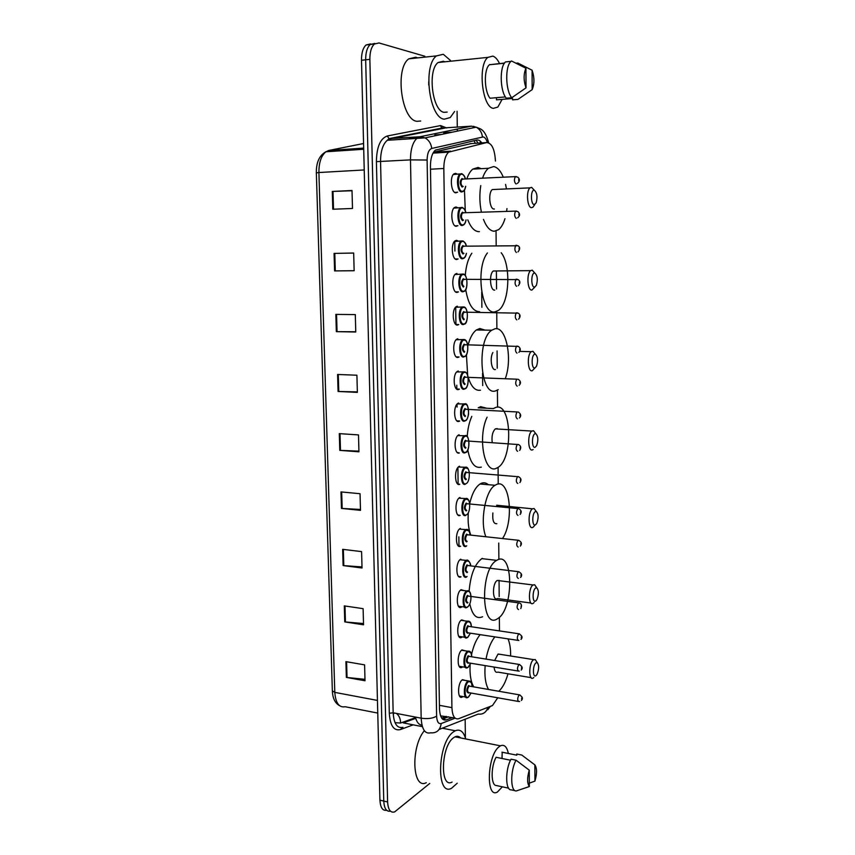 <?xml version="1.0" encoding="UTF-8"?>
<svg xmlns="http://www.w3.org/2000/svg" width="855" height="855" viewBox="0 0 855 855"><rect width="100%" height="100%" fill="white"/><g stroke="black" fill="none" stroke-linecap="round" stroke-linejoin="round"><path stroke-width="1.28" d="M462.641 666.847L462.01 667.295C456.88 670.544 456.891 652.793 462.031 649.907L465.109 650.805M462.352 636.889L461.721 637.349C456.495 640.726 456.378 622.611 461.625 619.907L464.65 620.848M462.063 606.708L461.444 607.168C456.164 610.662 455.843 592.365 461.144 589.694L464.18 590.645M458.558 576.42L461.037 576.815C455.811 580.064 455.352 561.992 460.61 559.277L460.802 559.17M458.227 545.789L460.621 546.227C455.459 549.199 454.86 531.361 460.065 528.614L460.385 528.443M457.895 514.924L460.204 515.394C455.095 518.087 454.379 500.485 459.509 497.696L459.958 497.46M457.564 483.812L459.787 484.304C454.721 486.741 453.898 469.342 458.953 466.531L459.541 466.232M457.233 452.455L459.359 452.968C454.358 455.138 453.407 437.942 458.398 435.099L459.114 434.757M456.912 420.852L459.691 421.013L458.932 421.376C453.973 423.278 452.926 406.285 457.842 403.4L458.675 403.015M456.591 389.004L459.381 389.121L458.494 389.527C453.599 391.173 452.445 374.351 457.286 371.444L458.248 371.017M456.271 356.888L459.071 356.973L458.066 357.411C453.214 358.801 451.953 342.139 456.72 339.211L457.81 338.751M455.694 307.212L455.929 324.505L458.761 324.558L457.617 325.039C452.819 326.172 451.472 309.66 456.153 306.71L457.372 306.218M455.64 291.897L458.44 291.886L457.179 292.399C452.423 293.276 450.98 276.902 455.587 273.942L456.923 273.418M455.32 259.001L458.109 258.958L456.73 259.482C452.017 260.102 450.5 243.857 455.02 240.875L456.474 240.341L457.938 240.907M457.917 225.635L456.281 226.286C451.611 226.671 450.008 210.533 454.443 207.541L456.025 206.996L457.372 207.541M457.607 192.129L455.833 192.824C451.205 192.952 449.516 176.91 453.877 173.907L455.565 173.362L456.816 173.907M462.918 696.569L462.288 697.007C457.254 700.117 457.393 682.739 462.437 679.682L465.569 680.516M495.44 161.05C494.724 149.112 491.785 142.956 486.634 142.571L448.651 152.147C445.476 155.161 443.873 160.612 443.82 168.488L451.921 707.641C452.37 715.956 454.593 719.654 458.601 718.724L492.459 705.557L497.749 697.787M456.762 306.368L457.372 306.806M440.592 715.849L454.999 718.04M471.276 143.576L433.56 152.19M482.701 385.584L482.573 373.272M481.878 307.319L481.718 292.121M499.406 691.364L499.534 690.562M499.48 630.915L499.363 617.289M499.192 596.608L499.053 580.331M498.871 559.437L498.732 543.053M498.219 484.069L498.08 467.364M497.557 407.194L497.418 390.158M497.225 368.216L497.076 350.935M496.883 328.78L496.734 311.391M496.541 289.001L496.392 271.377M496.167 245.524L496.05 231.021M429.744 783.447L394.636 811.908C390.457 813.073 388.117 809.749 387.614 801.969L369.862 59.358C369.83 52.027 371.348 46.907 374.426 44.011L379 42.953L424.828 56.248M457.072 111.278L457.286 127.213M457.307 129.073L457.34 131.125M465.152 719.215L465.398 737.951M390.436 811.149C386.449 811.897 384.226 808.541 383.767 801.06L365.673 59.807C365.63 52.497 367.158 47.388 370.236 44.492L374.832 43.423L370.236 44.492C367.158 47.388 365.63 52.497 365.673 59.807L383.767 801.06C384.226 808.541 386.449 811.897 390.436 811.149M481.782 142.892C480.211 140.648 478.544 139.707 476.78 140.06L435.313 150.149C432.106 153.163 430.482 158.592 430.439 166.426L439.491 708.848C439.962 717.142 442.238 720.818 446.31 719.878L452.413 717.548M448.501 716.8L442.495 719.076M386.61 810.241C382.623 810.978 380.4 807.612 379.93 800.162L361.494 60.267C361.451 52.957 362.98 47.859 366.068 44.973L370.685 43.904M335.844 314.394L355.306 314.597L355.766 332.018L336.346 331.655L335.844 314.394M334.081 253.401L353.671 253.037L354.141 270.725L334.583 270.917L334.081 253.401L334.797 253.39L335.299 270.917L334.583 270.917M332.285 191.445L352.014 190.505L352.495 208.47L332.798 209.24L332.285 191.445L333.001 191.413L333.514 209.219M340.985 491.914L360.051 493.709L360.5 510.339L341.466 508.404L340.985 491.914M342.652 549.327L361.59 551.614L362.028 567.998L343.122 565.572L342.652 549.327M344.298 605.896L363.108 608.664L363.535 624.802L344.757 621.906L344.298 605.896M345.912 661.631L364.593 664.869L365.01 680.772L346.361 677.406L345.912 661.631M337.586 374.469L356.909 375.217L357.369 392.37L338.078 391.472L337.586 374.469M339.296 433.635L358.502 434.917L358.94 451.803L339.788 450.382L339.296 433.635M358.929 451.13L339.788 450.382M357.358 391.9L338.078 391.472M364.978 679.34L346.361 677.406M363.503 623.552L344.757 621.906M361.996 566.94L343.122 565.572M360.479 509.473L341.466 508.404M352.025 190.751L333.001 191.413M354.141 270.682L335.299 270.917M353.671 253.059L334.797 253.39M355.766 331.761L336.346 331.655M457.233 783.212L451.547 788.278C435.826 796.988 437.546 742.525 453.396 731.944L455.288 730.758C460.108 728.845 463.57 731.57 465.676 738.934M502.334 786.814L497.439 792.008C485.736 799.19 487.179 755.66 498.967 746.842L500.442 745.827C504.279 744.171 506.919 746.725 508.351 753.479M452.092 782.09C439.727 788.93 441.02 746.265 453.481 737.801L455.042 736.818C457.147 735.866 459.007 736.23 460.599 737.918M510.51 760.223L496.092 757.284C490.695 766.839 490.888 785.734 496.349 785.521L508.597 788.16M529.341 786.557C527.086 783.255 527.054 777.794 529.266 770.173L529.341 786.557L516.26 790.95C510.35 791.719 510.179 770.515 516.057 760.213L511.034 759.187C505.113 769.457 505.294 790.629 511.247 789.87L515.223 790.725M529.266 770.173L516.057 760.213M502.003 758.492L502.206 752.24M501.949 752.186L516.783 755.168L516.773 754.035L521.764 755.04L534.867 764.883C537.068 768.207 537.09 773.615 534.931 781.107L534.867 764.883M426.314 782.688C412.292 790.18 410.518 747.088 424.347 730.704M534.931 781.107L529.331 783.137M535.989 662.849L537.239 662.636C539.195 665.34 539.099 669.283 536.951 674.467L536.042 675.568C532.601 678.592 532.537 665.158 535.989 662.849M533.819 677.523L533.221 677.994C528.508 681.317 528.711 662.871 533.435 659.793L535.219 659.504L536.737 661.866M500.453 654.374L497.963 654.171L494.66 660.498M508.03 638.867C509.869 643.259 510.734 648.966 510.617 655.988M507.998 673.804C505.658 682.034 502.59 687.848 498.775 691.257M494.083 667.071C494.543 671.239 495.782 672.917 497.813 672.105L531.094 677.641M488.547 689.472C485.49 684.096 484.358 676.145 485.159 665.596M486.014 659.098C487.863 649.298 490.834 641.891 494.906 636.879M473.755 686.886C470.806 681.895 469.598 674.51 470.132 664.73M471.522 654.673C473.467 645.846 476.342 639.177 480.147 634.656M535.7 587.984L536.79 587.855C538.885 590.452 538.907 594.385 536.865 599.665L535.754 600.958C532.28 603.534 532.216 589.832 535.7 587.984M534.076 602.519L533.21 603.309C528.294 606.943 528.155 587.716 533.071 584.98L534.674 584.777L536.384 587.267M499.587 580.716L497.257 580.46C492.085 583.121 492.32 602.059 497.46 598.532L530.934 603.021M497.129 560.111C513.609 550.235 513.973 609.562 497.653 618.635L497.343 618.828C480.873 630.253 480.018 568.981 496.68 560.367L497.129 560.111M482.605 616.722C476.502 619.48 472.238 615.183 469.812 603.822M469.128 591.265C470.496 574.891 474.728 564.011 481.825 558.625L482.284 558.368M535.412 511.621L536.32 511.557C538.554 514.069 538.703 518.012 536.758 523.399L535.465 524.852C531.96 526.979 531.896 512.989 535.412 511.621M534.3 525.985L532.889 527.343C528.112 530.292 527.674 511.632 532.473 508.811L534.097 508.533L536 511.119M485.886 536.748C479.676 521.935 485.351 490.588 495.034 485.266L496.466 484.507C509.869 477.956 514.432 521.08 502.537 538.532M469.726 503.381C472.067 493.591 475.498 487.136 480.018 484.005L481.483 483.246C483.93 482.327 486.196 482.808 488.291 484.7M496.648 505.241L532.473 508.811M492.865 512.968C492.32 520.428 493.634 523.997 496.808 523.688M470.784 535.123C468.508 529.053 467.685 521.625 468.305 512.85M535.123 433.709L535.829 433.688C538.212 436.136 538.479 440.122 536.641 445.626L535.166 447.208C531.618 448.854 531.564 434.586 535.123 433.709M533.125 449.538L532.569 449.848C527.92 452.103 527.214 433.955 531.863 431.07L533.509 430.717L535.583 433.367M497.268 428.622L495.312 428.879C492.512 431.722 491.486 436.307 492.224 442.634M486.719 408.23L480.66 406.649L478.202 407.803L493.367 408.572L495.782 407.408C511.653 401.903 513.492 458.622 497.941 467.45L496.317 468.294C484.443 474.397 477.4 437.236 487.083 417.197M481.312 467.129C474.803 468.711 470.303 462.961 467.803 449.89M467.225 436.584C467.717 428.847 469.245 422.103 471.8 416.364M534.813 354.205L535.326 354.216C537.838 356.621 538.233 360.65 536.502 366.303L534.867 367.981C531.286 369.125 531.222 354.569 534.813 354.205M534.941 367.971L532.248 370.76C527.706 372.331 526.766 354.633 531.254 351.694L532.889 351.287L535.134 353.981M498.219 389.645L495.644 390.863C480.307 396.688 476.353 339.798 491.711 330.222L495.088 328.748C506.31 326.311 512.722 359.111 505.294 378.573M467.845 345.986C469.812 338.12 472.644 332.777 476.374 329.966L479.815 328.502L485.009 330.105M492.886 352.517C489.594 357.999 491.561 370.792 495.451 369.52M480.478 390.211C475.156 391.077 471.009 386.588 468.038 376.734M467.674 375.324L466.424 354.74M534.514 273.055L534.813 273.087C537.453 275.46 537.966 279.564 536.352 285.378L534.567 287.13C530.934 287.75 530.87 272.884 534.514 273.055M534.899 287.056L531.906 290.048C527.482 290.957 526.327 273.621 530.634 270.64L532.259 270.18L534.642 272.884M495.932 270.971L493.324 270.992C488.804 273.921 490.107 290.978 494.746 290.091M501.201 252.738C511.258 265.136 509.43 303.279 498.454 310.386L494.938 311.872C481.6 315.26 475.241 268.064 487.403 252.973M479.634 311.733C472.847 311.573 468.209 304.177 465.719 289.535M465.259 275.513C466.018 265.841 468.219 258.424 471.853 253.251M534.193 190.216L534.29 190.227C537.047 192.61 537.677 196.8 536.171 202.806L534.247 204.58C530.581 204.666 530.517 189.479 534.193 190.216M534.856 204.463L532.954 207.145L531.575 207.669C527.246 207.925 525.889 190.868 530.025 187.865L531.618 187.352L534.108 190.034M494.895 189.447L492.33 189.564C488.002 192.525 489.498 209.293 494.03 209.037L494.393 209.015M482.594 178.096C484.144 173.522 486.078 170.252 488.419 168.285L493.656 166.575C497.396 167.249 500.592 170.744 503.253 177.06M505.572 184.402L506.395 188.474M506.972 208.567L506.62 211.249M504.963 218.709C503.36 223.871 501.254 227.516 498.647 229.642L494.233 231.256C490.022 230.968 486.442 227.013 483.47 219.393M466.83 178.887C468.39 174.345 470.368 171.096 472.751 169.14L478.084 167.43L481.247 168.681M479.409 231.652L478.779 231.673C474.482 231.384 470.827 227.462 467.792 219.895M481.397 212.136C479.591 203.298 479.377 194.438 480.777 185.567M465.27 210.79L464.479 190.013M454.604 111.481L450.243 117.552L444.279 119.187C429.36 118.214 422.573 65.803 436.478 55.896L443.307 54.282L450.5 60.502M420.746 121.015L417.005 121.303C401.636 120.384 394.518 68.678 408.797 58.835L415.829 57.21L417.55 57.905M502.12 99.372L497.856 107.067L493.346 108.361C482.241 107.303 477.518 65.194 487.863 57.381L492.886 56.12C495.387 56.996 497.621 59.529 499.598 63.719M447.176 112.08L444.173 112.326C432.406 111.364 427.201 70.238 438.113 62.511L443.414 61.239L444.803 61.827M428.74 81.663L428.74 85.094M504.546 63.035L489.723 64.713M505.391 96.925L490.033 98.229C484.112 91.196 483.716 69.105 489.466 64.734L489.723 64.52M526.017 87.862C523.527 80.594 523.495 74.054 525.932 68.25L526.017 87.862L511.739 97.748C505.455 90.47 504.931 66.124 511.023 61.368L505.529 61.923C499.406 66.669 499.94 90.951 506.278 98.207L511.739 97.748M525.932 68.25L511.493 60.972M532.163 89.625L532.088 70.228C534.503 77.442 534.535 83.897 532.163 89.625L517.991 99.383L512.573 99.832L512.573 98.496L496.466 99.853L496.445 97.684M516.142 63.184L517.788 63.024L532.088 70.228M474.001 140.701L475.359 143.309M441.212 134.492L434.842 134.94M421.985 725.115C418.907 724.901 416.706 722.219 415.359 717.078M446.235 716.372L441.682 718.093M439.427 705.322L451.921 707.641M430.482 169.226L443.82 168.488M433.538 152.222L450.564 151.143M470.122 143.661L486.634 142.571M480.125 141.022L480.553 142.967M446.684 133.348L445.145 132.749M487.329 142.486C486.303 139.205 484.956 137.356 483.278 136.928L431.743 148.449C428.783 149.614 427.244 153.483 427.115 160.035L436.616 716.169C436.937 721.716 438.465 724.164 441.223 723.522L455.149 718.168M441.223 723.522C440.165 730.223 436.616 733.312 430.599 732.81C424.999 734.178 421.857 729.304 421.173 718.189L410.486 159.885C410.518 149.475 412.709 142.251 417.048 138.2L419.912 136.768L471.404 126.166L476.224 127.171C479.815 129.201 481.889 132.461 482.423 136.95M444.44 128.154L390.211 138.863L387.251 140.284C382.794 144.281 380.56 151.421 380.56 161.691L393.161 712.792C393.899 723.779 397.148 728.61 402.929 727.306L400.343 729.593C393.824 731.089 390.147 725.649 389.303 713.284L376.403 161.659C376.649 147.007 380.283 138.457 387.304 135.988L440.582 125.578L446.727 127.983M471.404 126.166L442.174 128.026L389.025 138.628L419.912 136.768L425.031 137.879C428.868 140.081 431.112 143.608 431.743 148.449M413.168 724.837L400.343 729.593M387.614 801.969L379.93 800.162M369.862 59.358L361.494 60.267M440.902 126.711L442.815 128.218M445.37 131.531L445.979 132.611M436.616 716.169C432.726 718.446 427.575 719.119 421.173 718.189L393.161 712.792L389.303 713.284M487.916 707.342C486.303 712.365 483.064 714.609 478.191 714.096L439.128 729.454M473.627 126.294L475.551 127.31M427.115 160.035L410.486 159.885L376.403 161.659M387.304 135.988L389.025 138.628L387.251 140.284L425.031 137.879L476.224 127.171L479.933 128.688C483.599 130.12 486.516 134.801 488.675 142.753M440.582 125.578L442.174 128.026L445.145 128.1M422.402 726.654L403.218 722.881L415.712 718.36M458.985 546.302L458.857 536.865M458.109 482.893L457.895 467.535M457.072 407.098L457.03 404.159M456.816 389.175L456.762 385.231M454.913 251.081L454.775 241.089M452.423 132.151L443.713 132.771M422.969 137.067L420.799 137.516M442.601 719.173L446.31 719.878M395.021 722.657L400.514 723.052L415.509 717.644M377.45 700.427L334.797 692.379L332.349 690.851L316.35 172.902L318.904 172.528L334.797 692.379C335.63 703.034 339.082 707.822 345.153 706.732L377.76 713.07M363.567 143.522L328.876 150.437L325.883 151.773C321.191 155.663 318.862 162.578 318.904 172.528L364.219 169.953M328.876 150.437L363.685 148.107M400.514 723.052C400.642 719.141 399.317 715.934 396.538 713.444M340.001 433.688L340.482 450.414M341.679 491.978L342.16 508.458M343.347 549.412L343.817 565.647M344.982 605.992L345.441 621.98M346.585 661.749L347.045 677.502M338.291 374.501L338.783 391.494M336.549 314.405L337.052 331.665M468.23 697.22L467.781 697.445C463.089 700.373 463.239 684.043 467.931 681.157L471.041 682.322M468.679 696.729L468.134 697.22M472.046 686.586C471.757 682.322 470.549 680.719 468.433 681.777C463.848 684.652 464.062 700.502 468.626 696.772L470.998 693.031M468.946 692.668L468.572 693.031C466.264 692.176 466.232 689.675 468.476 685.539L470.004 686.234L468.989 686.159C467.097 689.504 467.076 691.674 468.935 692.668L518.151 701.41M519.626 701.495L518.974 701.549C517.243 700.566 517.275 698.343 519.06 694.901L519.99 694.955M521.689 699.187L521.689 698.097L521.689 699.187M467.813 667.52L467.514 667.659C462.737 670.715 462.758 654.043 467.546 651.328L470.624 652.547M471.682 656.79C471.34 652.6 470.132 650.986 468.048 651.948C463.442 654.599 463.666 670.577 468.241 667.05L470.688 663.223M468.626 662.882L468.198 663.288C465.868 662.304 465.836 659.782 468.102 655.732L469.609 656.448L468.604 656.351C466.702 659.697 466.691 661.866 468.604 662.882L517.98 670.993M519.263 671.111L518.825 671.132C517.051 670.128 517.061 667.905 518.867 664.463L519.776 664.538M521.518 668.749L521.507 667.648L521.518 668.749M467.396 637.573L467.247 637.638C462.373 640.833 462.277 623.808 467.161 621.254L470.197 622.536M471.297 626.736C470.923 622.643 469.716 621.019 467.664 621.874C463.036 624.31 463.26 640.416 467.867 637.103L470.389 633.181M469.181 626.426L468.23 626.309C466.296 629.643 466.306 631.834 468.262 632.86L467.813 633.298C465.483 632.198 465.451 629.654 467.717 625.689L469.213 626.448M518.889 640.47L518.686 640.47C516.858 639.455 516.858 637.221 518.686 633.779L519.573 633.886M521.347 638.065L521.336 636.954L521.347 638.065M466.969 607.392L466.98 607.392C462.053 610.684 461.764 593.488 466.712 590.976L468.807 591.04M470.923 596.437C470.507 592.43 469.288 590.805 467.279 591.564C462.63 593.776 462.854 610.01 467.471 606.911M467.429 603.074C465.077 601.845 465.045 599.291 467.332 595.401L468.797 596.159M468.764 596.149L467.824 596.031C465.89 599.376 465.922 601.567 467.92 602.604M518.536 609.572C516.666 608.536 516.655 606.291 518.483 602.861L519.359 602.967M521.165 607.125L521.155 606.013L521.165 607.125M466.584 576.965C461.721 580.021 461.305 563.039 466.199 560.485L469.32 561.767M470.528 565.871C470.068 561.959 468.861 560.346 466.894 561.008C462.224 562.996 462.437 579.369 467.087 576.473M467.033 572.615C464.682 571.247 464.65 568.671 466.937 564.877L468.38 565.647M468.305 565.593L467.386 565.529C465.494 568.832 465.537 571.033 467.535 572.123M518.344 578.44C516.484 577.339 516.452 575.094 518.248 571.696L519.145 571.803M520.984 575.939L520.984 574.806L520.984 575.939M466.189 546.302C461.379 549.092 460.845 532.334 465.676 529.747L468.882 531.008M470.132 535.048C469.63 531.254 468.422 529.63 466.499 530.207C461.807 531.97 462.031 548.472 466.691 545.8M466.648 541.91C464.276 540.413 464.244 537.816 466.541 534.108L467.963 534.888M467.845 534.803L466.948 534.781C465.088 538.052 465.152 540.264 467.151 541.407M518.162 547.05C516.302 545.896 516.249 543.641 518.012 540.274L518.932 540.371M520.802 544.496L520.802 543.353L520.802 544.496M465.793 515.383C461.037 517.927 460.385 501.383 465.163 498.764L468.422 499.993M466.296 514.87C470.955 513.224 470.752 496.894 466.103 499.149C461.39 500.688 461.615 517.318 466.296 514.87M466.253 510.948C463.87 509.324 463.838 506.694 466.146 503.093L467.546 503.884M467.375 503.766L466.509 503.777C464.682 507.015 464.767 509.238 466.755 510.435M517.97 515.394C516.121 514.186 516.057 511.921 517.777 508.597L518.707 508.682M520.631 512.786L520.62 511.632L520.631 512.786M465.398 484.219C460.685 486.506 459.926 470.165 464.639 467.514L467.963 468.711M465.9 483.695C470.571 482.284 470.378 465.815 465.697 467.845C460.963 469.149 461.187 485.918 465.9 483.695M465.847 479.741C463.463 477.977 463.431 475.337 465.751 471.821L467.119 472.612M466.894 472.473L466.061 472.526C464.276 475.733 464.372 477.966 466.36 479.217M517.735 476.545L518.483 476.727L517.735 476.545M520.438 480.809L520.438 479.655L520.438 480.809M517.777 483.492C515.928 482.22 515.854 479.933 517.532 476.652L466.83 472.473M464.992 452.808C460.332 454.839 459.466 438.69 464.115 436.007L466.403 435.954M465.494 452.274C470.197 451.087 469.994 434.49 465.291 436.285C460.535 437.354 460.77 454.262 465.494 452.274M465.451 448.277C463.047 446.374 463.015 443.713 465.344 440.293L466.68 441.095M466.403 440.934L465.612 441.02C463.87 444.194 463.987 446.438 465.954 447.742M517.574 451.312C515.736 449.976 515.651 447.689 517.296 444.44L518.258 444.493M520.257 448.576L520.257 447.411L520.257 448.576M464.586 421.13C459.969 422.915 459.007 406.937 463.592 404.233L465.9 404.159M465.099 420.585C469.812 419.645 469.609 402.908 464.885 404.468C460.108 405.291 460.343 422.338 465.099 420.585M465.045 416.567C462.63 414.515 462.598 411.832 464.938 408.508L466.242 409.31M517.382 418.865C515.554 417.475 515.437 415.167 517.051 411.95L465.163 409.256C463.453 412.388 463.592 414.643 465.548 416.011M519.38 418.01C521.358 416.054 521.058 414.087 518.461 412.121L518.023 412.003M520.075 416.064L520.064 414.889L520.075 416.064M464.18 389.196C459.605 390.735 458.547 374.928 463.057 372.203L465.398 372.085M464.682 388.64C469.427 387.935 469.224 371.07 464.479 372.395C459.669 372.962 459.905 390.158 464.682 388.64M464.639 384.579C462.213 382.399 462.17 379.684 464.532 376.457L465.793 377.258M517.179 386.15C515.362 384.697 515.234 382.367 516.815 379.193L464.703 377.215C463.047 380.325 463.186 382.591 465.141 384.023M519.124 385.338C521.123 383.254 520.877 381.277 518.408 379.417L517.788 379.225M519.883 383.286L519.883 382.1L519.883 383.286M463.763 356.995C459.242 358.298 458.088 342.641 462.523 339.895L463.538 339.456L466.039 340.974M464.276 356.428C469.042 355.979 468.829 338.965 464.062 340.044C459.242 340.365 459.477 357.7 464.276 356.428M464.222 352.346C461.786 350.005 461.753 347.28 464.115 344.148L465.344 344.95M464.906 344.757L464.254 344.918C462.619 347.996 462.79 350.283 464.735 351.768M516.986 353.147C515.17 351.629 515.031 349.3 516.57 346.147L517.553 346.179M519.701 350.229L519.69 349.032L519.701 350.229M463.346 324.537C458.868 325.595 457.628 310.076 461.989 307.308L464.351 307.148M455.555 307.266L463.389 306.934C468.754 306.325 468.241 324.227 464.404 324.088L463.506 324.505M463.859 323.949C468.647 323.746 468.444 306.603 463.645 307.437C458.793 307.501 459.039 324.986 463.859 323.949M463.805 319.834C461.358 317.344 461.326 314.597 463.699 311.573L464.885 312.364M464.393 312.171L463.795 312.353C462.202 315.399 462.384 317.697 464.318 319.246M516.783 319.877C514.977 318.295 514.817 315.944 516.324 312.823L517.307 312.834M519.509 316.895L519.498 315.677L519.509 316.895M462.929 291.801C458.494 292.624 457.169 277.234 461.454 274.455L463.827 274.263M454.988 274.508L462.983 274.06C468.027 273.418 468.102 291.213 464.094 291.331L463.015 291.79M463.442 291.213C468.251 291.256 468.038 273.963 463.228 274.551C458.355 274.359 458.59 291.983 463.442 291.213M463.389 287.056C460.93 284.416 460.888 281.648 463.282 278.73L464.425 279.51M464.372 279.51L463.325 279.51C461.775 282.535 461.967 284.843 463.902 286.457M516.58 286.318C514.774 284.672 514.614 282.3 516.078 279.211L517.061 279.211M519.316 283.272L519.306 282.054L519.316 283.272M466.435 253.337C465.89 256.03 465.002 257.686 463.784 258.306L462.502 258.798C458.109 259.375 456.698 244.113 460.92 241.313L463.282 241.099M466.253 246.133C465.494 243.141 464.34 241.559 462.801 241.399C457.906 240.939 458.152 258.712 463.015 258.189C464.575 258.018 465.686 256.393 466.36 253.337M463.934 253.379L462.961 253.999C460.492 251.21 460.46 248.41 462.854 245.599L463.827 246.187M463.902 246.368L462.865 246.39C461.347 249.382 461.561 251.723 463.485 253.39M516.367 252.482C514.582 250.761 514.4 248.378 515.832 245.31L516.815 245.3M519.124 249.361L519.113 248.132L519.124 249.361M461.967 207.391L462.737 207.658M466.071 219.949C465.548 222.706 464.671 224.395 463.463 225.015L462.074 225.517C457.724 225.859 456.239 210.704 460.375 207.893L461.839 207.38M465.783 212.692C465.013 209.764 463.88 208.193 462.373 207.957C457.457 207.231 457.703 225.154 462.598 224.897C464.201 224.79 465.334 223.144 465.996 219.949M463.56 220.034L462.544 220.665C460.054 217.726 460.022 214.904 462.427 212.2L463.357 212.777M463.421 212.959L462.395 212.991C460.92 215.962 461.144 218.314 463.057 220.045L463.175 220.045M516.302 218.335L516.163 218.346C514.379 216.561 514.186 214.156 515.576 211.121L516.559 211.1M518.921 215.161L518.921 213.921L518.921 215.161M461.604 173.693L462.192 173.918M465.708 186.283C465.173 189.147 464.329 190.868 463.143 191.445L461.647 191.958C457.329 192.076 455.779 176.996 459.84 174.185L461.411 173.661M465.312 178.962C464.532 176.109 463.41 174.538 461.946 174.249C456.998 173.244 457.243 191.317 462.16 191.317C463.827 191.285 464.981 189.607 465.622 186.283M463.196 186.401L462.106 187.063C459.616 183.964 459.573 181.11 461.999 178.524L462.876 179.09M462.94 179.261L461.924 179.315C460.492 182.254 460.727 184.627 462.63 186.422L462.844 186.411M516.217 183.889L515.96 183.921C514.176 182.062 513.973 179.636 515.33 176.632L516.302 176.59M518.729 180.662L518.718 179.411L518.729 180.662M462.01 667.295L459.584 666.889M461.721 637.349L459.242 636.964M461.444 607.168L458.9 606.804M462.288 697.007L459.926 696.579M476.064 140.22L478.159 143.127M433.015 153.131L448.651 152.147M457.436 192.279L454.7 192.396M457.778 225.752L455.01 225.838M487.745 709.8L490.353 706.401M374.426 44.011L366.068 44.973M418.127 136.896L409.075 138.756M443.392 131.937L444.953 133.711M316.35 172.902C316.179 162.45 319.353 155.407 325.883 151.773L363.706 149.262M339.478 705.61C335.042 703.163 332.67 698.246 332.349 690.851M394.166 712.985L393.236 714.417M455.288 730.758L442.27 728.214M500.442 745.827L455.042 736.818M537.239 662.636L535.219 659.504M533.67 659.633L498.198 654.022M536.79 587.855L534.674 584.777M496.68 560.367L481.825 558.625M533.071 584.98L497.257 580.46M536.32 511.557L534.097 508.533M495.034 485.266L480.018 484.005M535.829 433.688L533.509 430.717M531.863 431.07L495.312 428.879M535.326 354.216L532.889 351.287M491.711 330.222L476.374 329.966M531.254 351.694L519.733 351.394M534.813 273.087L532.259 270.18M530.634 270.64L493.324 270.992M534.29 190.227L531.618 187.352M488.419 168.285L472.751 169.14M530.025 187.865L492.33 189.564M504.407 63.238L489.466 64.734M511.023 61.368L505.529 61.923M487.863 57.381L438.113 62.511M436.478 55.896L408.797 58.835M462.117 679.928L470.41 681.275C470.902 682.632 471.105 679.725 472.11 686.597M471.052 693.042L468.583 696.985M469.844 686.202L519.177 694.816C522.512 696.579 523.239 698.46 521.368 700.469M465.58 697.049L459.477 695.949M461.593 650.238L467.717 651.221C470.336 650.708 471.682 652.568 471.736 656.79M470.752 663.234L468.198 667.274M469.438 656.426L518.942 664.41C522.352 666.195 523.089 668.076 521.165 670.085M465.259 667.285L459.124 666.259M461.069 620.324L467.215 621.222C469.865 620.666 471.255 622.504 471.362 626.747M470.453 633.192L467.813 637.328M469.042 626.405L518.718 633.758C522.191 635.554 522.939 637.445 520.962 639.455M464.928 637.285L458.772 636.344M517.82 640.342L468.262 632.86M460.535 590.153L466.787 590.944C472.174 588.678 472.334 603.662 467.429 607.146M468.615 596.127L518.558 602.861C521.443 603.299 522.17 605.201 520.759 608.589M464.607 607.061L458.419 606.195M470.592 565.871C471.308 564.108 467.76 558.582 466.424 560.399L459.99 559.747M468.177 565.583L518.558 571.706C521.828 573.363 522.49 575.287 520.545 577.456M470.207 535.059C469.299 530.538 467.92 528.721 466.061 529.608L459.445 529.095M467.738 534.792L518.558 540.296C521.635 541.942 522.223 543.876 520.321 546.089M469.801 503.99C468.882 499.609 467.514 497.802 465.686 498.561L458.9 498.187M467.279 503.755L518.547 508.64C521.443 510.211 521.967 512.156 520.096 514.454M469.395 472.676C468.465 468.422 467.108 466.627 465.323 467.268L458.355 467.022M519.861 482.573C521.7 480.168 521.251 478.223 518.525 476.737M465.58 452.509C470.271 452.284 469.78 433.025 464.938 435.729L457.799 435.601M466.37 440.924L518.504 444.557C521.026 445.915 521.4 447.87 519.626 450.425M465.291 420.788C466.627 420.66 467.717 418.394 468.593 413.991C468.326 406.168 466.98 402.812 464.564 403.923L457.243 403.923M465.002 388.811C468.786 388.587 470.036 371.508 464.18 371.861L456.688 371.968M464.703 356.578C468.583 356.311 469.363 339.114 463.784 339.531L456.121 339.756M464.97 344.757L518.344 346.425C520.706 348.199 520.877 350.187 518.857 352.388M464.5 312.171L518.269 313.154C520.545 314.832 520.652 316.831 518.568 319.161M464.03 279.318L518.173 279.606C520.385 281.177 520.417 283.197 518.28 285.666M466.328 246.133C466.114 243.739 464.864 242.008 462.576 240.918L454.422 241.463M463.56 246.187L518.077 245.759C520.214 247.255 520.182 249.286 517.97 251.883M465.857 212.692C465.494 210.18 464.265 208.449 462.17 207.498L453.845 208.139M463.089 212.788L515.576 211.121L517.97 211.623C520.182 213.836 520.086 215.888 517.649 217.811M465.387 178.962C464.992 176.504 463.784 174.773 461.753 173.789L453.278 174.527M462.619 179.101L515.33 176.632L517.841 177.188C520.043 179.315 519.861 181.399 517.318 183.451"/></g></svg>
